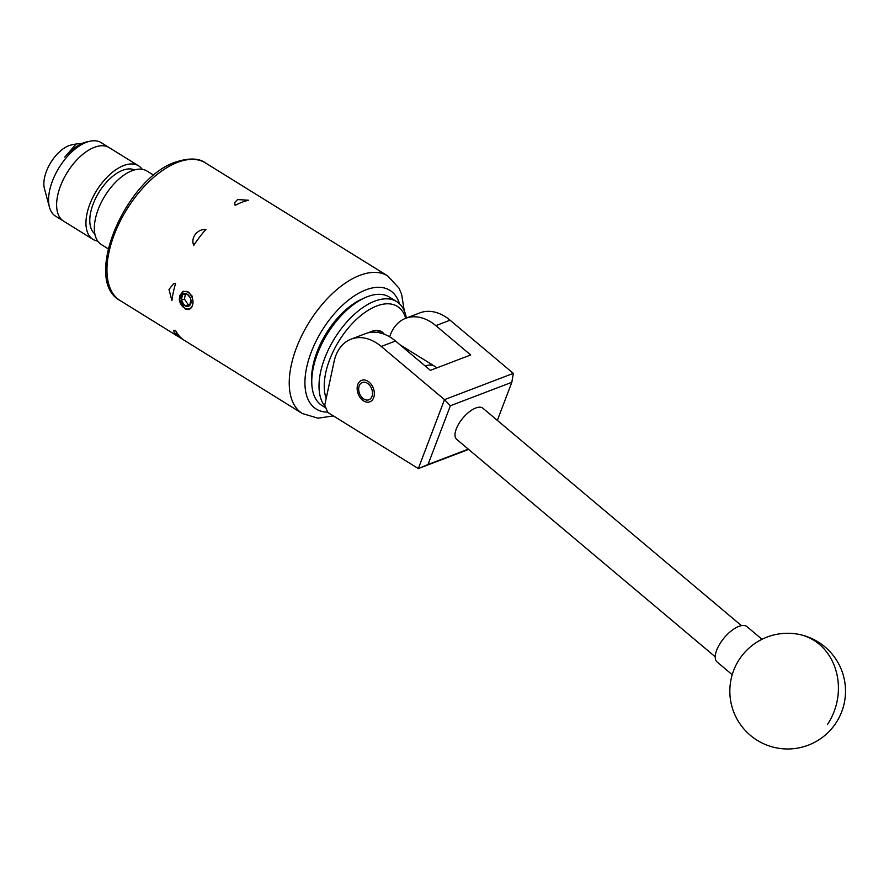 <?xml version="1.0" encoding="UTF-8"?>
<svg xmlns="http://www.w3.org/2000/svg" width="889" height="889" viewBox="0 0 889 889"><rect width="100%" height="100%" fill="white"/><g stroke="black" fill="none" stroke-linecap="round" stroke-linejoin="round"><path stroke-width="1.33" d="M357.411 385.904A11.501 8.09 -110.9 0 0 360.467 398.028A11.501 8.09 -110.9 0 0 369.846 401.828A11.501 8.09 -110.9 0 0 374.08 396.25A11.501 8.09 -110.9 0 0 371.024 384.115A11.501 8.09 -110.9 0 0 361.645 380.325A11.501 8.09 -110.9 0 0 357.411 385.904M334.086 361.567L324.741 405.162L327.741 412.418L418.319 468.57L444.5 399.639L381.259 346.454A46.272 32.549 -110.9 0 0 351.122 339.131A46.272 32.549 -110.9 0 0 334.086 361.567M351.122 339.131L365.379 333.686A46.272 32.549 69.1 0 1 395.516 341.02L430.387 370.346L470.703 354.967L435.821 325.63A46.272 32.549 -110.9 0 0 405.684 318.306L419.941 312.861A46.272 32.549 69.1 0 1 450.078 320.196L513.331 373.38L511.82 382.303L450.367 405.751L428.042 464.503L468.303 449.145M405.684 318.306A46.272 32.549 -110.9 0 0 389.682 336.853M468.636 449.412L418.319 468.57M450.367 405.751L444.5 399.639L513.331 373.38M497.351 420.375L511.82 382.303M428.042 464.503L418.408 468.581M715.245 656.793L456.679 439.366A20.358 8.968 -49.9 0 1 455.846 438.399A20.358 8.968 -49.9 0 1 463.869 416.93A20.358 8.968 -49.9 0 1 482.883 408.207L741.448 625.634M762.006 639.291L746.938 626.623A23.136 10.19 130.1 0 0 720.946 642.147A23.136 10.19 130.1 0 0 717.156 662.038L732.225 674.707M325.418 406.795A63.852 33.349 -58.2 0 1 337.309 334.175A63.852 33.349 -58.2 0 1 396.638 301.593L389.393 297.093A63.852 33.349 121.8 0 0 364.979 297.704A63.852 33.349 121.8 0 0 311.795 383.492A63.852 33.349 121.8 0 0 320.54 404.539A63.852 33.349 121.8 0 0 322.107 405.628L325.907 407.984M405.717 318.295A60.152 31.415 121.8 0 0 398.839 307.427A60.152 31.415 121.8 0 0 346.699 329.986A60.152 31.415 121.8 0 0 326.185 398.428M396.638 301.593A63.852 33.349 -58.2 0 1 398.194 302.682A63.852 33.349 -58.2 0 1 406.373 318.04M368.624 332.719A30.348 15.858 -58.2 0 1 381.67 331.719A30.348 15.858 -58.2 0 1 382.414 332.242A30.348 15.858 -58.2 0 1 384.248 334.208M311.795 383.492L311.661 379.97A60.152 31.415 -58.2 0 1 361.756 299.16L364.979 297.704M368.757 399.828A9.257 6.512 -110.9 0 0 371.746 389.015A9.257 6.512 -110.9 0 0 362.434 382.437A9.257 6.512 -110.9 0 0 359.1 392.182A9.257 6.512 -110.9 0 0 360.045 394.672A9.257 6.512 -110.9 0 0 368.757 399.828M94.845 233.885A37.705 19.702 -58.2 0 1 90.845 211.593A37.705 19.702 -58.2 0 1 134.495 169.932M108.191 248.798L101.346 244.553A43.261 22.603 -58.2 0 1 95.556 218.116A43.261 22.603 -58.2 0 1 118.026 179.878A43.261 22.603 -58.2 0 1 146.941 171.01L153.786 175.255M97.712 241.063A43.261 22.603 -58.2 0 1 92.967 239.352A43.261 22.603 -58.2 0 1 87.166 212.927A43.261 22.603 -58.2 0 1 109.647 174.689A43.261 22.603 -58.2 0 1 138.551 165.821A43.261 22.603 -58.2 0 1 142.196 169.299M57.829 194.735A43.261 22.603 -58.2 0 1 80.299 156.497A43.261 22.603 -58.2 0 1 109.214 147.63L101.168 142.64A43.261 22.603 -58.2 0 0 90.434 141.14A43.261 22.603 -58.2 0 0 49.64 190.368A43.261 22.603 -58.2 0 0 49.462 207.226A43.261 22.603 -58.2 0 0 55.585 216.171L63.63 221.161A43.261 22.603 -58.2 0 1 57.829 194.735M82.433 143.307L76.121 143.985L64.775 157.142A40.872 21.347 -58.2 0 1 87.355 141.751L90.434 141.14M49.462 207.226L44.45 188.712A28.681 14.98 -58.2 0 1 44.572 177.533A28.681 14.98 -58.2 0 1 71.62 144.885L76.121 143.985M92.967 239.352L63.63 221.161A43.261 22.603 -58.2 0 1 57.696 195.358A43.261 22.603 -58.2 0 1 80.054 156.72A43.261 22.603 -58.2 0 1 109.214 147.63L138.551 165.821M181.256 297.037A6.679 4.701 -110.9 0 0 181.289 300.304A6.679 4.701 -110.9 0 0 184.868 305.76A6.679 4.701 -110.9 0 0 189.668 305.494A6.679 4.701 -110.9 0 0 190.902 299.782A6.679 4.701 -110.9 0 0 190.779 299.282A6.679 4.701 -110.9 0 0 190.09 297.482A6.679 4.701 -110.9 0 0 187.323 294.315A6.679 4.701 -110.9 0 0 182.512 294.581A6.679 4.701 -110.9 0 0 181.256 297.037M190.135 297.582L187.323 294.315L182.512 294.581L181.289 300.304L184.868 305.76L189.668 305.494L190.902 299.782M179.356 300.238L179.467 300.538A9.257 6.512 -110.9 0 0 184.39 307.972A9.257 6.512 -110.9 0 0 192.802 304.194A9.257 6.512 -110.9 0 0 187.79 292.114A9.257 6.512 -110.9 0 0 186.101 291.336L187.879 291.97L192.113 296.048L193.069 302.116L192.224 306.038C190.668 309.528 188.146 310.372 184.656 308.594L179.334 299.66L182.967 291.281L188.157 291.936L189.802 293.281M183.212 291.192L179.634 295.759L179.334 299.66M237.63 199.558L248.609 200.236A80.966 42.294 121.8 0 0 241.986 202.259A80.966 42.294 121.8 0 0 235.141 205.381L234.652 202.581L237.63 199.558M175.522 330.352A80.966 42.294 121.8 0 0 182.412 339.009L174.222 332.475L173.555 330.475L175.522 330.352M175.633 283.291A80.966 42.294 121.8 0 0 171.91 300.671L168.988 289.436L173.544 283.713L175.633 283.291M205.915 229.395A80.966 42.294 121.8 0 0 193.746 245.32C192.202 241.652 192.713 238.008 195.258 234.385C198.08 230.973 201.636 229.306 205.915 229.395M425.209 365.99A28.915 15.102 -58.2 0 1 434.765 366.324A28.915 15.102 -58.2 0 1 436.655 367.957M179.467 300.538L179.567 297.359L182.967 291.859L186.101 291.336M188.646 292.27L186.746 291.503M184.534 291.392L183.201 291.77M190.19 304.427L184.868 305.76M185.645 293.392L182.512 294.581M188.146 304.516L184.423 299.104L181.289 300.304M184.423 299.104A76.332 39.872 -58.2 0 1 185.445 294.226M435.821 325.63L450.078 320.196M381.259 346.454L395.516 341.02M827.415 724.524A57.829 50.451 -78.9 0 0 819.236 644.225A57.829 50.451 -78.9 0 0 798.855 634.368A57.829 57.829 0 0 0 730.936 679.941A57.829 57.829 0 0 0 839.838 716.101A57.829 57.829 0 0 0 798.855 634.368M302.36 413.529A80.966 42.294 -58.2 0 1 298.059 343.787A80.966 42.294 -58.2 0 1 359.889 275.346A80.966 42.294 -58.2 0 1 387.682 275.901L205.403 162.898A80.966 42.294 121.8 0 0 177.611 162.343A80.966 42.294 121.8 0 0 115.781 230.784A80.966 42.294 121.8 0 0 120.082 300.526L302.36 413.529L317.984 418.197L333.386 415.919M399.461 303.771A69.864 36.493 121.8 0 0 365.901 289.847A69.864 36.493 121.8 0 0 308.983 358.656A69.864 36.493 121.8 0 0 327.619 412.118M120.082 300.526C81.91 280.291 125.827 178.333 175.611 162.054C189.013 157.786 198.947 158.064 205.403 162.898M404.251 310.761L401.584 294.115L398.939 288.047L387.682 275.901M376.814 330.408L381.414 333.253M399.917 344.721L434.765 366.324"/></g></svg>

